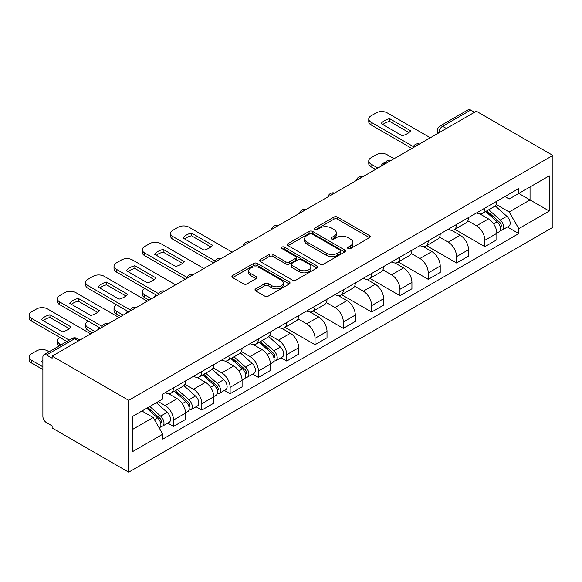 <?xml version="1.0" encoding="UTF-8"?>
<svg xmlns="http://www.w3.org/2000/svg" width="582" height="582" viewBox="0 0 582 582"><rect width="100%" height="100%" fill="white"/><g stroke="black" fill="none" stroke-linecap="round" stroke-linejoin="round"><path stroke-width="0.87" d="M348.109 248.572A1.761 1.018 0 0 0 350.597 248.572L369.519 237.652A2.517 1.455 0 0 0 370.261 236.619A2.517 1.455 0 0 0 369.519 235.594L337.465 217.086A2.517 1.455 0 0 0 333.901 217.086L314.978 228.013A1.761 1.018 0 0 0 314.462 228.733A1.761 1.018 0 0 0 314.978 229.453A1.761 1.018 0 0 0 317.474 229.453L319.925 228.035A8.061 4.656 0 0 1 331.318 228.035L333.995 229.577A8.061 4.656 0 0 1 336.352 232.865A8.061 4.656 0 0 1 333.995 236.161L331.544 237.572A1.761 1.018 0 0 0 331.027 238.293A1.761 1.018 0 0 0 331.544 239.013A1.761 1.018 0 0 0 334.039 239.013L336.483 237.602A8.061 4.656 0 0 1 347.883 237.602L350.553 239.144A8.061 4.656 0 0 1 352.918 242.432A8.061 4.656 0 0 1 350.553 245.72L348.109 247.139A1.761 1.018 0 0 0 347.592 247.852A1.761 1.018 0 0 0 348.109 248.572L348.109 247.139M255.724 288.854A2.517 1.455 0 0 0 254.981 289.887A2.517 1.455 0 0 0 255.724 290.913L264.715 296.107A2.517 1.455 0 0 0 268.273 296.107L289.29 283.972A2.517 1.455 0 0 0 290.032 282.947A2.517 1.455 0 0 0 289.29 281.914L257.237 263.406A2.517 1.455 0 0 0 253.672 263.406L232.655 275.541A2.517 1.455 0 0 0 231.92 276.566A2.517 1.455 0 0 0 232.655 277.599L243.523 283.87A2.517 1.455 0 0 0 247.081 283.87L256.08 278.676A2.517 1.455 0 0 0 256.815 277.65A2.517 1.455 0 0 0 256.08 276.617L250.689 273.511A6.737 3.892 0 0 1 248.718 270.761A6.737 3.892 0 0 1 252.872 267.167A6.737 3.892 0 0 1 260.219 268.011L281.324 280.189A6.737 3.892 0 0 1 283.296 282.947A6.737 3.892 0 0 1 279.134 286.54A6.737 3.892 0 0 1 271.794 285.697L268.273 283.66A2.517 1.455 0 0 0 264.715 283.66L255.724 288.854L255.724 290.913M128.695 400.329L52.133 356.126L476.331 111.213L552.9 155.423L128.695 400.329L128.695 472.191L552.9 227.278L552.9 155.423M320.1 264.126A2.517 1.455 0 0 0 323.665 264.126L344.675 251.991A2.517 1.455 0 0 0 345.417 250.966A2.517 1.455 0 0 0 344.675 249.94L312.621 231.432A2.517 1.455 0 0 0 309.057 231.432L288.046 243.56A2.517 1.455 0 0 0 287.304 244.593A2.517 1.455 0 0 0 288.046 245.619L320.1 264.126M282.605 248.958A1.761 1.018 0 0 1 284.394 249.205L284.394 247.11L316.986 265.923A2.517 1.455 0 0 1 317.721 266.956A2.517 1.455 0 0 1 316.986 267.982L295.969 280.117A2.517 1.455 0 0 1 292.411 280.117L260.35 261.609L260.35 259.55A2.517 1.455 0 0 0 259.616 260.576A2.517 1.455 0 0 0 260.35 261.609M260.35 259.55L269.342 254.356A2.517 1.455 0 0 1 272.907 254.356L285.908 261.864A2.517 1.455 0 0 0 289.472 261.864L295.438 258.423A2.517 1.455 0 0 0 296.173 257.389A2.517 1.455 0 0 0 295.438 256.364L281.899 248.55A1.761 1.018 0 0 1 281.382 247.83A1.761 1.018 0 0 1 282.474 246.892A1.761 1.018 0 0 1 284.394 247.11M52.133 356.126L52.133 358.221L46.502 354.976A5.129 2.961 -120 0 0 43.941 354.722A5.129 2.961 -120 0 0 42.879 357.072L42.879 416.363A5.129 2.961 -120 0 0 46.502 422.641L52.133 425.893L52.133 427.988L128.695 472.191M446.394 128.498L442.582 126.301A5.129 2.961 60 0 0 440.021 126.047L468.139 109.809A5.129 2.961 60 0 1 470.707 110.063L442.582 126.301A5.129 2.961 120 0 0 438.959 132.587L438.959 132.791M474.519 112.261L470.707 110.063M484.857 208.109A11.8 6.817 60 0 1 482.413 213.412L494.394 206.494A11.8 6.817 -120 0 0 496.832 201.197M467.863 220.818L476.513 225.816A11.8 6.817 60 0 1 484.857 240.271L496.839 233.353A11.8 6.817 -120 0 0 488.487 218.897L479.917 213.95M496.839 233.353L496.839 239.748L484.857 246.659L454.84 229.33M482.413 213.412A11.8 6.817 60 0 1 476.607 212.874M484.857 240.271L484.857 246.659M456.557 224.456A11.8 6.817 60 0 1 454.113 229.752L466.087 222.833A11.8 6.817 -120 0 0 468.532 217.537M426.541 245.669L456.557 262.999L468.532 256.087L468.532 249.7A11.8 6.817 -120 0 0 460.187 235.244L451.61 230.29M454.113 229.752A11.8 6.817 60 0 1 448.3 229.221M439.563 237.165L448.213 242.156A11.8 6.817 60 0 1 456.557 256.611L456.557 262.999M428.25 240.795A11.8 6.817 60 0 1 425.806 246.091L437.78 239.18A11.8 6.817 -120 0 0 440.225 233.877M398.233 262.009L428.25 279.345L440.225 272.427L440.225 266.039A11.8 6.817 -120 0 0 431.88 251.584L423.31 246.637M425.806 246.091A11.8 6.817 60 0 1 419.993 245.56M411.256 253.505L419.906 258.495A11.8 6.817 60 0 1 428.25 272.951L428.25 279.345M399.943 257.135A11.8 6.817 60 0 1 397.506 262.431L409.481 255.52A11.8 6.817 -120 0 0 411.925 250.224M369.926 278.356L399.95 295.685L411.925 288.774L411.925 282.379A11.8 6.817 -120 0 0 403.573 267.924L395.003 262.977M397.506 262.431A11.8 6.817 60 0 1 391.693 261.9M382.949 269.844L391.599 274.835A11.8 6.817 60 0 1 399.95 289.298L399.95 295.685M371.643 273.475A11.8 6.817 60 0 1 369.199 278.778L381.174 271.859A11.8 6.817 -120 0 0 383.618 266.563M341.627 294.696L371.643 312.025L383.618 305.113L383.618 298.719A11.8 6.817 -120 0 0 375.274 284.263L366.704 279.316M369.199 278.778A11.8 6.817 60 0 1 363.386 278.24M354.649 286.184L363.299 291.182A11.8 6.817 60 0 1 371.643 305.637L371.643 312.025M343.336 289.814A11.8 6.817 60 0 1 340.892 295.118L352.867 288.199A11.8 6.817 -120 0 0 355.311 282.903M313.32 311.035L343.336 328.364L355.311 321.453L355.311 315.066A11.8 6.817 -120 0 0 346.967 300.61L338.397 295.656M340.892 295.118A11.8 6.817 60 0 1 335.087 294.587M326.342 302.531L334.992 307.522A11.8 6.817 60 0 1 343.336 321.977L343.336 328.364M315.037 306.161A11.8 6.817 60 0 1 312.592 311.457L324.567 304.546A11.8 6.817 -120 0 0 327.011 299.243M285.013 327.375L315.037 344.711L327.011 337.793L327.011 331.405A11.8 6.817 -120 0 0 318.66 316.95L310.09 312.003M312.592 311.457A11.8 6.817 60 0 1 306.779 310.926M298.042 318.871L306.685 323.861A11.8 6.817 60 0 1 315.037 338.317L315.037 344.711M286.73 322.501A11.8 6.817 60 0 1 284.285 327.797L296.26 320.886A11.8 6.817 -120 0 0 298.704 315.59M280.99 357.734L286.73 361.051L298.704 354.14L298.704 347.745A11.8 6.817 -120 0 0 290.36 333.29L281.79 328.343M284.285 327.797A11.8 6.817 60 0 1 278.472 327.266M269.735 335.21L278.385 340.201A11.8 6.817 60 0 1 286.73 354.656L286.73 361.051M258.423 338.84A11.8 6.817 60 0 1 255.978 344.144L267.953 337.225A11.8 6.817 -120 0 0 270.397 331.929M252.683 374.073L258.423 377.391L270.397 370.479L270.397 364.085A11.8 6.817 -120 0 0 262.053 349.629L253.483 344.682M255.978 344.144A11.8 6.817 60 0 1 250.173 343.606M241.428 351.55L250.078 356.548A11.8 6.817 60 0 1 258.423 371.003L258.423 377.391M230.123 355.18A11.8 6.817 60 0 1 227.678 360.484L239.653 353.565A11.8 6.817 -120 0 0 242.097 348.269M224.376 390.42L230.123 393.73L242.097 386.819L242.097 380.432A11.8 6.817 -120 0 0 233.753 365.976L225.176 361.022M227.678 360.484A11.8 6.817 60 0 1 221.866 359.952M213.128 367.897L221.771 372.887A11.8 6.817 60 0 1 230.123 387.343L230.123 393.73M201.816 371.527A11.8 6.817 60 0 1 199.371 376.823L211.346 369.912A11.8 6.817 -120 0 0 213.79 364.608M196.076 406.76L201.816 410.077L213.79 403.159L213.79 396.771A11.8 6.817 -120 0 0 205.446 382.316L196.876 377.369M199.371 376.823A11.8 6.817 60 0 1 193.559 376.292M184.821 384.236L193.471 389.227A11.8 6.817 60 0 1 201.816 403.682L201.816 410.077M173.509 387.867A11.8 6.817 60 0 1 171.064 393.163L183.039 386.252A11.8 6.817 -120 0 0 185.483 380.955M167.769 423.099L173.509 426.417L185.483 419.498L185.483 413.111A11.8 6.817 -120 0 0 177.139 398.655L168.569 393.708M171.064 393.163A11.8 6.817 60 0 1 165.259 392.632M158.268 401.587L165.164 405.567A11.8 6.817 60 0 1 173.509 420.022L173.509 426.417M504.907 196.534L509.17 199L549.27 175.844L530.042 186.953L530.042 199.939L509.17 211.986L496.17 204.478M132.325 429.56L153.19 417.512L162.807 434.165L132.325 451.763L132.325 416.567L162.807 398.968L162.807 394.043L518.788 188.524L518.788 193.442L549.27 211.04L518.788 228.646L509.17 211.986M549.27 175.844L549.27 211.04M162.807 434.165L162.807 439.09L518.788 233.564L518.788 228.646M153.19 417.512L141.943 411.016M507.424 227.002L518.788 233.564M348.814 248.827L350.553 247.816A8.061 4.656 0 0 0 352.918 244.527L352.918 242.432M336.352 232.865L336.352 234.961A8.061 4.656 0 0 1 333.995 238.256L332.249 239.26M369.49 237.667L337.465 219.181A2.517 1.455 0 0 0 333.901 219.181L315.684 229.701M344.646 252.013L312.621 233.528A2.517 1.455 0 0 0 309.057 233.528L288.075 245.64M340.223 251.686A1.761 1.018 0 0 0 340.739 250.966A1.761 1.018 0 0 0 340.223 250.245L312.09 234A1.761 1.018 0 0 0 309.595 234L307.012 235.492A8.061 4.656 0 0 0 304.648 238.78A8.061 4.656 0 0 0 307.012 242.068L326.247 253.177A8.061 4.656 0 0 0 337.647 253.177L340.223 251.686L340.223 253.781A1.761 1.018 0 0 0 340.739 253.061L340.739 250.966M304.648 238.78L304.648 240.875A8.061 4.656 0 0 0 307.012 244.164L307.012 242.068M340.223 253.781L337.647 255.272A8.061 4.656 0 0 1 326.247 255.272L307.012 244.164M260.387 261.624L269.342 256.451L269.342 254.356M296.173 257.389L296.173 259.485A2.517 1.455 0 0 1 295.438 260.518L289.472 263.959A2.517 1.455 0 0 1 285.908 263.959L272.907 256.451A2.517 1.455 0 0 0 269.342 256.451M284.394 249.205L316.95 268.004M299.395 269.655A6.737 3.892 0 0 0 306.743 270.499A6.737 3.892 0 0 0 310.897 266.905A6.737 3.892 0 0 0 308.926 264.155L301.491 259.863A2.517 1.455 0 0 0 297.926 259.863L291.96 263.304A2.517 1.455 0 0 0 291.226 264.33A2.517 1.455 0 0 0 291.96 265.363L299.395 269.655L299.395 271.75A6.737 3.892 0 0 0 306.743 272.594A6.737 3.892 0 0 0 310.897 269L310.897 266.905M291.226 264.33L291.226 266.425A2.517 1.455 0 0 0 291.96 267.458L291.96 265.363M299.395 271.75L291.96 267.458M283.296 282.947L283.296 285.042A6.737 3.892 0 0 1 279.134 288.628A6.737 3.892 0 0 1 271.794 287.792L268.273 285.755A2.517 1.455 0 0 0 264.715 285.755L255.753 290.935M248.718 270.761L248.718 272.856A6.737 3.892 0 0 0 250.689 275.606L250.689 273.511M256.044 278.698L250.689 275.606M289.261 283.994L257.237 265.501A2.517 1.455 0 0 0 253.672 265.501L232.691 277.614M485.679 211.528L497.21 221.815A6.417 3.703 60 0 1 499.225 231.738L496.832 233.12M381.712 165.841L381.094 165.484A16.034 9.261 -0 0 1 385.713 161.927M485.985 211.797L491.412 214.933M394.05 158.719L387.154 154.739A7.697 4.445 -0 0 0 376.27 154.739L371.01 157.78A7.697 4.445 -0 0 0 368.755 160.923A7.697 4.445 -0 0 0 371.01 164.066L377.9 168.045M486.843 210.851L499.676 222.302A3.077 1.775 60 0 1 500.644 227.067A3.077 1.775 60 0 1 500.36 227.176M488.764 209.746L500.294 220.032A6.417 3.703 60 0 1 502.31 229.955A6.417 3.703 60 0 1 500.375 230.159M495.195 205.883L506.827 216.264A6.417 3.703 60 0 1 508.843 226.187L502.31 229.955M375.543 169.406L371.01 166.787A7.697 4.445 180 0 1 368.755 163.644L368.755 160.923M408.95 132.543L389.62 121.383A16.034 9.261 180 0 0 382.781 124.555M411.83 148.454L371.01 124.883A7.697 4.445 180 0 1 368.755 121.74L368.755 119.019A7.697 4.445 -0 0 0 371.01 122.162L371.01 124.883M389.62 118.663A16.034 9.261 180 0 0 381.094 123.58L402.111 135.715A16.034 9.261 180 0 0 410.637 130.797L389.62 118.663L389.62 121.383M430.338 137.767L387.154 112.835A7.697 4.445 -0 0 0 376.27 112.835L371.01 115.876A7.697 4.445 -0 0 0 368.755 119.019M413.336 146.599L371.01 122.162M259.245 342.26L270.776 352.547A6.417 3.703 60 0 1 272.791 362.47L270.397 363.852M155.278 296.573L154.659 296.216A16.034 9.261 -0 0 1 155.911 294.841M259.55 342.529L264.977 345.664M144.751 288.403L144.569 288.512A7.697 4.445 -0 0 0 142.321 291.655A7.697 4.445 -0 0 0 144.569 294.79L151.465 298.777M260.409 341.583L273.242 353.034A3.077 1.775 60 0 1 274.209 357.799A3.077 1.775 60 0 1 273.926 357.908M262.329 340.477L273.86 350.764A6.417 3.703 60 0 1 275.875 360.687A6.417 3.703 60 0 1 273.94 360.891M268.76 336.614L280.393 346.996A6.417 3.703 60 0 1 282.408 356.919L275.875 360.687M149.108 300.137L144.569 297.518A7.697 4.445 180 0 1 142.321 294.376L142.321 291.655M230.938 358.599L242.476 368.886A6.417 3.703 60 0 1 244.484 378.809L242.09 380.192M126.971 312.912L126.352 312.556A16.034 9.261 -0 0 1 127.604 311.188M231.243 358.868L236.67 362.004M116.451 304.742L116.269 304.852A7.697 4.445 -0 0 0 114.014 307.994A7.697 4.445 -0 0 0 116.269 311.137L123.158 315.117M232.102 357.923L244.935 369.381A3.077 1.775 60 0 1 245.902 374.139A3.077 1.775 60 0 1 245.626 374.248M234.022 356.817L245.56 367.111A6.417 3.703 60 0 1 247.568 377.027A6.417 3.703 60 0 1 245.633 377.231M240.453 352.954L252.086 363.335A6.417 3.703 60 0 1 254.101 373.258L247.568 377.027M120.801 316.477L116.269 313.858A7.697 4.445 180 0 1 114.014 310.715L114.014 307.994M202.638 374.939L214.169 385.233A6.417 3.703 60 0 1 216.184 395.149L213.79 396.531M98.671 329.259L98.052 328.903A16.034 9.261 -0 0 1 99.296 327.528M202.943 375.208L208.371 378.344M88.144 321.089L87.962 321.191A7.697 4.445 -0 0 0 85.707 324.334A7.697 4.445 -0 0 0 87.962 327.477L94.859 331.456M203.802 374.27L216.635 385.721A3.077 1.775 60 0 1 217.595 390.478A3.077 1.775 60 0 1 217.319 390.595M205.722 373.157L217.253 383.451A6.417 3.703 60 0 1 219.268 393.367A6.417 3.703 60 0 1 217.326 393.578M212.154 369.301L223.786 379.682A6.417 3.703 60 0 1 225.801 389.598L219.268 393.367M92.502 332.817L87.962 330.198A7.697 4.445 180 0 1 85.707 327.055L85.707 324.334M174.331 391.279L185.862 401.573A6.417 3.703 60 0 1 187.877 411.489L185.483 412.871M174.636 391.555L180.064 394.691M59.844 337.429L59.662 337.531A7.697 4.445 -0 0 0 57.407 340.674A7.697 4.445 -0 0 0 59.662 343.817L61.241 344.733M175.495 390.609L188.328 402.06A3.077 1.775 60 0 1 189.296 406.825A3.077 1.775 60 0 1 189.012 406.934M177.415 389.496L188.946 399.79A6.417 3.703 60 0 1 190.961 409.713A6.417 3.703 60 0 1 189.026 409.917M183.847 385.64L195.479 396.022A6.417 3.703 60 0 1 197.494 405.938L190.961 409.713M58.935 346.057A7.697 4.445 180 0 1 57.407 343.402L57.407 340.674M146.729 408.251L157.562 417.912A6.417 3.703 60 0 1 159.57 427.835L159.257 428.017M42.879 362.411L41.438 361.582A16.034 9.261 -0 0 1 42.879 360.047M146.839 408.186L151.764 411.03M49.084 351.746L47.506 350.837A7.697 4.445 -0 0 0 36.615 350.837L31.355 353.871A7.697 4.445 -0 0 0 29.1 357.013A7.697 4.445 -0 0 0 31.355 360.156L42.879 366.813M147.893 407.582L160.021 418.4A3.077 1.775 60 0 1 160.988 423.165A3.077 1.775 60 0 1 160.712 423.274M149.814 406.469L160.647 416.13A6.417 3.703 60 0 1 162.654 426.053A6.417 3.703 60 0 1 160.719 426.257M156.347 402.7L167.172 412.362A6.417 3.703 60 0 1 169.187 422.285L162.654 426.053M42.879 369.534L31.355 362.884A7.697 4.445 180 0 1 29.1 359.741L29.1 357.013M210.815 246.935L191.493 235.775A16.034 9.261 180 0 0 184.647 238.947M213.703 262.846L172.876 239.275A7.697 4.445 180 0 1 170.621 236.132L170.621 233.411A7.697 4.445 -0 0 0 172.876 236.554L172.876 239.275M191.493 233.047A16.034 9.261 180 0 0 182.959 237.973L203.976 250.107A16.034 9.261 180 0 0 212.503 245.182L191.493 233.047L191.493 235.775M232.203 252.159L189.026 227.227A7.697 4.445 -0 0 0 178.136 227.227L172.876 230.268A7.697 4.445 -0 0 0 170.621 233.411M215.202 260.991L172.876 236.554M182.515 263.275L163.186 252.115A16.034 9.261 180 0 0 156.347 255.287M185.396 279.185L144.569 255.614A7.697 4.445 180 0 1 142.321 252.472L142.321 249.751A7.697 4.445 -0 0 0 144.569 252.894L144.569 255.614M163.186 249.394A16.034 9.261 180 0 0 154.659 254.312L175.677 266.447A16.034 9.261 180 0 0 184.203 261.522L163.186 249.394L163.186 252.115M203.904 268.498L160.719 243.567A7.697 4.445 -0 0 0 149.836 243.567L144.569 246.608A7.697 4.445 -0 0 0 142.321 249.751M186.902 277.33L144.569 252.894M154.208 279.615L134.879 268.455A16.034 9.261 180 0 0 128.04 271.634M157.089 295.525L116.269 271.954A7.697 4.445 180 0 1 114.014 268.811L114.014 266.09A7.697 4.445 -0 0 0 116.269 269.233L116.269 271.954M134.879 265.734A16.034 9.261 180 0 0 126.352 270.659L147.37 282.787A16.034 9.261 180 0 0 155.896 277.869L134.879 265.734L134.879 268.455M175.597 284.838L132.42 259.914A7.697 4.445 -0 0 0 121.529 259.914L116.269 262.948A7.697 4.445 -0 0 0 114.014 266.09M158.595 293.67L116.269 269.233M125.901 295.954L106.579 284.802A16.034 9.261 180 0 0 99.74 287.974M128.789 311.865L87.962 288.301A7.697 4.445 180 0 1 85.707 285.158L85.707 282.43A7.697 4.445 -0 0 0 87.962 285.573L87.962 288.301M106.579 282.074A16.034 9.261 180 0 0 98.052 286.999L119.063 299.133A16.034 9.261 180 0 0 127.589 294.208L106.579 282.074L106.579 284.802M147.297 301.185L104.113 276.254A7.697 4.445 -0 0 0 93.222 276.254L87.962 279.287A7.697 4.445 -0 0 0 85.707 282.43M130.288 310.01L87.962 285.573M97.601 312.301L78.272 301.141A16.034 9.261 180 0 0 71.433 304.313M100.482 328.212L59.662 304.641A7.697 4.445 180 0 1 57.407 301.498L57.407 298.777A7.697 4.445 -0 0 0 59.662 301.92L59.662 304.641M78.272 298.413A16.034 9.261 180 0 0 69.745 303.338L90.763 315.473A16.034 9.261 180 0 0 99.289 310.548L78.272 298.413L78.272 301.141M118.99 317.525L75.806 292.593A7.697 4.445 -0 0 0 64.922 292.593L59.662 295.634A7.697 4.445 -0 0 0 57.407 298.777M101.988 326.357L59.662 301.92M69.294 328.641L49.965 317.481A16.034 9.261 180 0 0 43.126 320.653M66.865 341.481L31.355 320.98A7.697 4.445 180 0 1 29.1 317.837L29.1 315.117A7.697 4.445 -0 0 0 31.355 318.259L31.355 320.98M49.965 314.76A16.034 9.261 180 0 0 41.438 319.678L62.456 331.813A16.034 9.261 180 0 0 70.982 326.888L49.965 314.76L49.965 317.481M90.683 333.864L47.506 308.933A7.697 4.445 -0 0 0 36.615 308.933L31.355 311.974A7.697 4.445 -0 0 0 29.1 315.117M69.222 340.121L31.355 318.259M439.141 132.689L438.959 132.587A5.129 2.961 0 0 1 437.453 130.492L437.453 133.664M201.816 403.682L213.79 396.771M230.123 387.343L242.097 380.432M258.423 371.003L270.397 364.085M286.73 354.656L298.704 347.745M315.037 338.317L327.011 331.405M343.336 321.977L355.311 315.066M371.643 305.637L383.618 298.719M399.95 289.298L411.925 282.379M428.25 272.951L440.225 266.039M456.557 256.611L468.532 249.7M173.509 420.022L185.483 413.111M165.164 405.567L177.139 398.655M193.471 389.227L205.446 382.316M221.771 372.887L233.753 365.976M250.078 356.548L262.053 349.629M278.385 340.201L290.36 333.29M306.685 323.861L318.66 316.95M334.992 307.522L346.967 300.61M363.299 291.182L375.274 284.263M391.599 274.835L403.573 267.924M419.906 258.495L431.88 251.584M448.213 242.156L460.187 235.244M476.513 225.816L488.487 218.897M419.04 144.292A5.129 2.961 120 0 0 416.777 145.602M390.74 160.632A5.129 2.961 120 0 0 388.47 161.941M362.433 176.972A5.129 2.961 120 0 0 360.171 178.281M334.126 193.311A5.129 2.961 120 0 0 331.864 194.621M305.826 209.658A5.129 2.961 120 0 0 303.557 210.96M277.519 225.998A5.129 2.961 120 0 0 275.257 227.307M249.22 242.338A5.129 2.961 120 0 0 246.95 243.647M220.913 258.677A5.129 2.961 120 0 0 218.643 259.987M192.606 275.024A5.129 2.961 120 0 0 190.343 276.326M164.306 291.364A5.129 2.961 120 0 0 162.036 292.673M135.999 307.703A5.129 2.961 120 0 0 133.729 309.013M107.692 324.043A5.129 2.961 120 0 0 105.429 325.353M78.439 340.936L74.627 338.739L46.502 354.976M79.938 340.07L77.195 338.484A5.129 2.961 120 0 0 74.627 338.739A5.129 2.961 60 0 0 72.059 338.484L43.941 354.722M350.553 247.816L350.553 245.72M331.544 239.013L331.544 237.572M333.995 238.256L333.995 236.161M314.978 229.453L314.978 228.013M333.901 219.181L333.901 217.086M337.465 219.181L337.465 217.086M369.519 237.652L369.519 235.594M288.046 245.619L288.046 243.56M309.057 233.528L309.057 231.432M312.621 233.528L312.621 231.432M344.675 251.991L344.675 249.94M326.247 255.272L326.247 253.177M337.647 255.272L337.647 253.177M272.907 256.451L272.907 254.356M285.908 263.959L285.908 261.864M289.472 263.959L289.472 261.864M295.438 260.518L295.438 258.423M316.986 267.982L316.986 265.923M264.715 285.755L264.715 283.66M268.273 285.755L268.273 283.66M271.794 287.792L271.794 285.697M256.08 278.676L256.08 276.617M232.655 277.599L232.655 275.541M253.672 265.501L253.672 263.406M257.237 265.501L257.237 263.406M289.29 283.972L289.29 281.914M497.21 221.815L493.616 223.895M501.284 225.656L500.127 226.325M506.827 216.264L500.294 220.032M371.01 166.787L371.01 164.066M270.776 352.547L267.182 354.627M274.842 356.388L273.693 357.057M280.393 346.996L273.86 350.764M144.569 297.518L144.569 294.79M242.476 368.886L238.875 370.967M246.542 372.727L245.386 373.397M252.086 363.335L245.56 367.111M116.269 313.858L116.269 311.137M214.169 385.233L210.575 387.306M218.235 389.074L217.079 389.736M223.786 379.682L217.253 383.451M87.962 330.198L87.962 327.477M185.862 401.573L182.268 403.646M189.928 405.414L188.779 406.083M195.479 396.022L188.946 399.79M59.662 345.643L59.662 343.817M157.562 417.912L154.456 419.702M161.629 421.754L160.472 422.423M167.172 412.362L160.647 416.13M31.355 362.884L31.355 360.156M419.477 144.038A5.129 5.129 0 0 0 412.893 147.843M391.177 160.377A5.129 5.129 0 0 0 384.593 164.182M362.87 176.724A5.129 5.129 0 0 0 356.286 180.522M334.563 193.064A5.129 5.129 0 0 0 327.979 196.862M306.263 209.404A5.129 5.129 0 0 0 299.679 213.208M277.956 225.743A5.129 5.129 0 0 0 271.372 229.548M249.649 242.09A5.129 5.129 0 0 0 243.065 245.888M221.349 258.43A5.129 5.129 0 0 0 214.765 262.227M193.042 274.769A5.129 5.129 0 0 0 186.458 278.574M164.735 291.109A5.129 5.129 0 0 0 158.151 294.914M136.435 307.456A5.129 5.129 0 0 0 129.851 311.254M108.128 323.796A5.129 5.129 0 0 0 101.544 327.593M77.195 338.484A5.129 5.129 0 0 0 72.059 338.484M440.021 126.047A5.129 5.129 0 0 0 437.453 130.492"/></g></svg>

